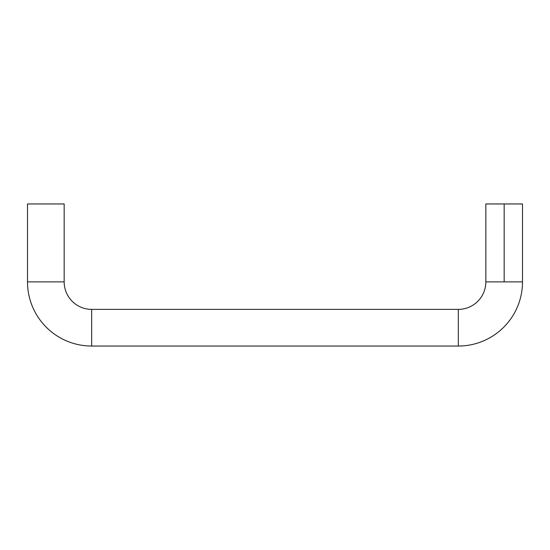 <?xml version="1.0" encoding="UTF-8"?>
<svg xmlns="http://www.w3.org/2000/svg" width="550" height="550" viewBox="0 0 550 550"><rect width="100%" height="100%" fill="white"/><g stroke="black" fill="none" stroke-linecap="round" stroke-linejoin="round"><path stroke-width="0.82" d="M458.336 309.375L458.336 346.039A64.164 64.164 0 0 0 522.5 281.875L485.836 281.875A27.5 27.5 0 0 1 458.336 309.375L91.664 309.375A27.5 27.5 0 0 1 64.164 281.875L27.5 281.875A64.164 64.164 0 0 0 91.664 346.039L91.664 309.375L91.664 346.039L458.336 346.039L458.336 309.375A27.5 27.5 0 0 0 485.836 281.875L522.5 281.875A64.164 64.164 0 0 1 458.336 346.039L91.664 346.039A64.164 64.164 0 0 1 27.5 281.875L64.164 281.875L64.164 203.961L27.5 203.961L27.5 281.875L27.5 203.961L64.164 203.961L64.164 281.875A27.5 27.5 0 0 0 91.664 309.375L458.336 309.375M522.5 203.961L504.164 203.961L504.164 281.875L504.164 203.961L522.5 203.961L522.5 281.875M485.836 203.961L504.164 203.961L485.836 203.961L485.836 281.875"/></g></svg>
